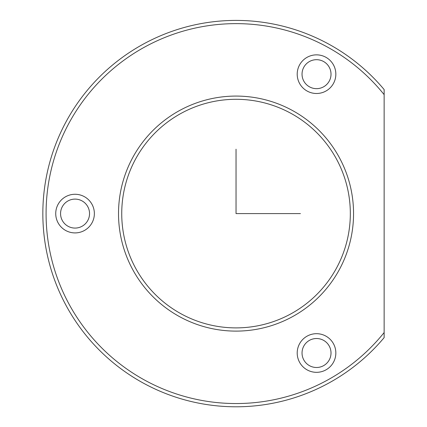 <?xml version="1.0" encoding="UTF-8"?>
<svg xmlns="http://www.w3.org/2000/svg" width="427" height="427" viewBox="0 0 427 427"><rect width="100%" height="100%" fill="white"/><g stroke="black" fill="none" stroke-linecap="round" stroke-linejoin="round"><path stroke-width="0.64" d="M303.81 67.231A14.486 14.486 0 0 1 323.474 61.461A14.486 14.486 0 0 1 329.238 81.125A14.486 14.486 0 0 1 309.58 86.889A14.486 14.486 0 0 1 303.81 67.231M384.14 337.624A193.18 193.18 0 0 1 66.5 120.974A193.18 193.18 0 0 1 384.14 89.563L384.14 94.639A189.962 189.962 0 0 0 69.329 122.522A189.962 189.962 0 0 0 384.14 332.548L384.14 337.624M339.166 269.933A117.516 117.516 0 0 1 179.692 316.722A117.516 117.516 0 0 1 132.904 157.253A117.516 117.516 0 0 1 292.372 110.46A117.516 117.516 0 0 1 339.166 269.933M336.337 268.391A114.297 114.297 0 0 1 181.235 313.898A114.297 114.297 0 0 1 135.727 158.796A114.297 114.297 0 0 1 290.83 113.288A114.297 114.297 0 0 1 336.337 268.391M384.14 332.548L384.14 94.639M333.476 83.436A19.316 19.316 0 0 1 307.264 91.127A19.316 19.316 0 0 1 299.573 64.915A19.316 19.316 0 0 1 325.785 57.223A19.316 19.316 0 0 1 333.476 83.436M299.573 343.746A19.316 19.316 0 0 1 325.785 336.054A19.316 19.316 0 0 1 333.476 362.267A19.316 19.316 0 0 1 307.264 369.963A19.316 19.316 0 0 1 299.573 343.746M58.099 204.33A19.316 19.316 0 0 1 84.311 196.639A19.316 19.316 0 0 1 92.002 222.851A19.316 19.316 0 0 1 65.79 230.548A19.316 19.316 0 0 1 58.099 204.33M62.337 206.647A14.486 14.486 0 0 1 81.995 200.877A14.486 14.486 0 0 1 87.765 220.54A14.486 14.486 0 0 1 68.106 226.305A14.486 14.486 0 0 1 62.337 206.647M303.81 346.062A14.486 14.486 0 0 1 323.474 340.292A14.486 14.486 0 0 1 329.238 359.956A14.486 14.486 0 0 1 309.58 365.72A14.486 14.486 0 0 1 303.81 346.062M236.035 149.199L236.035 213.591L300.427 213.591"/></g></svg>
